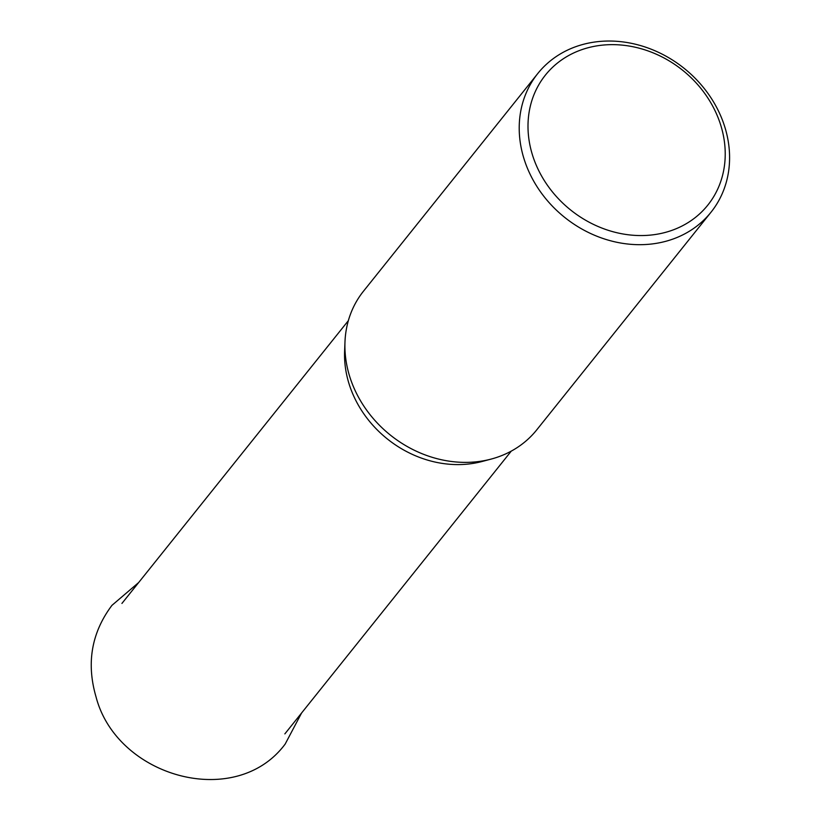 <?xml version="1.0" encoding="UTF-8"?>
<svg xmlns="http://www.w3.org/2000/svg" width="821" height="821" viewBox="0 0 821 821"><rect width="100%" height="100%" fill="white"/><g stroke="black" fill="none" stroke-linecap="round" stroke-linejoin="round"><path stroke-width="1.23" d="M711.017 212.208L536.708 429.906A110.958 95.503 -141.3 0 1 491.153 459.083L482.091 461.494A104.359 89.828 -141.3 0 1 349.028 383.756A104.359 89.828 -141.3 0 1 344.604 351.409L344.974 342.039A110.958 95.503 -141.3 0 1 363.477 291.209L537.786 73.51A110.958 95.503 -141.3 0 1 640.175 45.473A110.958 95.503 -141.3 0 1 724.82 126.988A110.958 95.503 -141.3 0 1 711.017 212.208A110.958 95.503 -141.3 0 1 608.628 240.245A110.958 95.503 -141.3 0 1 523.983 158.73A110.958 95.503 -141.3 0 1 537.786 73.51M491.153 459.083A110.958 95.503 -141.3 0 1 349.674 376.429A110.958 95.503 -141.3 0 1 344.974 342.039M720.756 125.223A104.021 89.54 -141.3 0 1 655.979 234.396A104.021 89.54 -141.3 0 1 532.47 154.984A104.021 89.54 -141.3 0 1 597.236 45.812A104.021 89.54 -141.3 0 1 720.756 125.223M301.584 712.997L285.174 744.062C235.863 810.409 117.034 777.384 96.067 696.998C86.195 663.235 91.48 632.683 111.943 605.354L138.657 582.541M284.856 733.892L511.267 451.119M121.929 603.435L348.35 320.662"/></g></svg>
